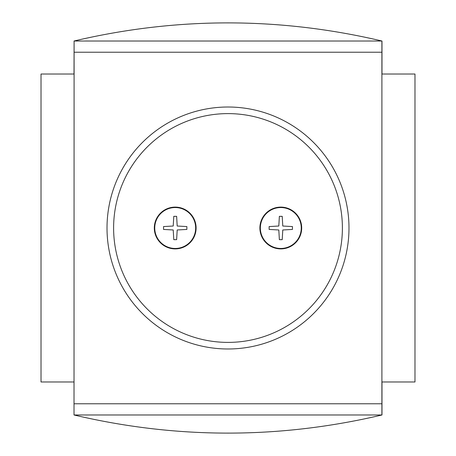 <?xml version="1.0" encoding="UTF-8"?>
<svg xmlns="http://www.w3.org/2000/svg" width="456" height="456" viewBox="0 0 456 456"><rect width="100%" height="100%" fill="white"/><g stroke="black" fill="none" stroke-linecap="round" stroke-linejoin="round"><path stroke-width="0.68" d="M74.014 41.017C176.671 16.849 279.328 16.849 381.985 41.017L381.985 74.014L414.983 74.014L414.983 381.985L381.985 381.985L381.985 414.983C279.328 439.151 176.671 439.151 74.014 414.983L74.014 381.985L41.017 381.985L41.017 74.014L74.014 74.014L74.1 41.017L74.014 414.983M74.1 41.017L381.985 41.017M381.985 414.983L74.1 414.983M381.9 41.017L381.9 414.983M381.9 403.777L74.1 403.777M381.9 52.223L74.1 52.223M280.793 207.104A20.896 20.896 0 0 1 298.891 238.448A20.896 20.896 0 0 1 262.696 238.448A20.896 20.896 0 0 1 280.793 207.104M175.207 207.104A20.896 20.896 0 0 1 193.304 238.448A20.896 20.896 0 0 1 157.109 238.448A20.896 20.896 0 0 1 175.207 207.104M228 107.012A120.988 120.988 0 0 1 332.777 288.494A120.988 120.988 0 0 1 123.223 288.494A120.988 120.988 0 0 1 228 107.012M175.207 207.543A20.457 20.457 0 0 1 192.922 238.231A20.457 20.457 0 0 1 157.485 238.231A20.457 20.457 0 0 1 175.207 207.543M163.544 229.431L173.223 229.978L173.776 239.656L176.637 239.656L177.184 229.978L186.863 229.431L186.863 226.569L177.184 226.022L176.637 216.343L173.776 216.343L173.223 226.022L163.544 226.569L163.544 229.431M280.793 207.543A20.457 20.457 0 0 1 298.515 238.231A20.457 20.457 0 0 1 263.078 238.231A20.457 20.457 0 0 1 280.793 207.543M292.456 226.569L282.777 226.022L282.224 216.343L279.363 216.343L278.815 226.022L269.137 226.569L269.137 229.431L278.815 229.978L279.363 239.656L282.224 239.656L282.777 229.978L292.456 229.431L292.456 226.569M228 113.612A114.388 114.388 0 0 1 327.066 285.194A114.388 114.388 0 0 1 128.934 285.194A114.388 114.388 0 0 1 228 113.612"/></g></svg>
